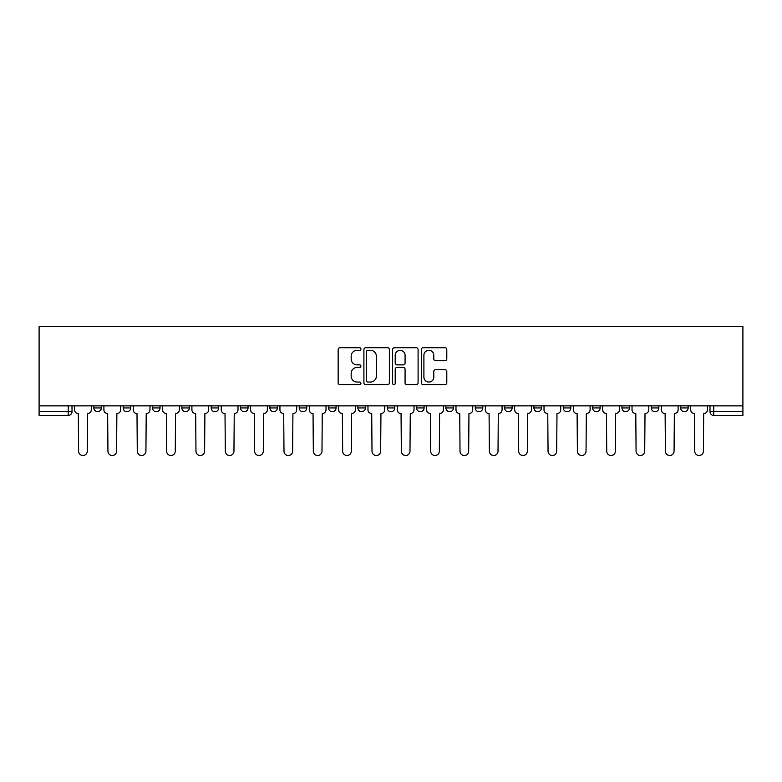 <?xml version="1.0" encoding="UTF-8"?>
<svg xmlns="http://www.w3.org/2000/svg" width="782" height="782" viewBox="0 0 782 782"><rect width="100%" height="100%" fill="white"/><g stroke="black" fill="none" stroke-linecap="round" stroke-linejoin="round"><path stroke-width="1.17" d="M360.913 349.007A1.29 1.29 0 0 0 359.612 347.716L340.004 347.716A1.847 1.847 0 0 0 338.156 349.554L338.156 382.789A1.847 1.847 0 0 0 340.004 384.636L359.612 384.636A1.29 1.29 0 0 0 360.913 383.346A1.29 1.29 0 0 0 359.612 382.046L357.081 382.046A5.904 5.904 0 0 1 351.167 376.142L351.167 373.376A5.904 5.904 0 0 1 357.081 367.462L359.612 367.462A1.29 1.29 0 0 0 360.913 366.172A1.29 1.29 0 0 0 359.612 364.881L357.081 364.881A5.904 5.904 0 0 1 351.167 358.977L351.167 356.201A5.904 5.904 0 0 1 357.081 350.297L359.612 350.297A1.29 1.29 0 0 0 360.913 349.007M680.643 407.93L680.643 405.858L680.643 407.93A3.763 3.763 0 0 0 684.406 411.694A3.763 3.763 0 0 1 680.643 407.93L688.17 407.93A3.763 3.763 0 0 1 684.406 411.694A3.763 3.763 0 0 0 688.17 407.93L688.17 405.858L688.17 407.93M416.581 405.858L416.581 407.93L424.098 407.93A3.763 3.763 0 0 1 420.345 411.694A3.763 3.763 0 0 1 416.581 407.93L416.581 405.858M328.557 405.858L328.557 407.93L336.084 407.93A3.763 3.763 0 0 1 332.321 411.694A3.763 3.763 0 0 1 328.557 407.93L328.557 405.858M269.878 405.858L269.878 407.93L277.395 407.93A3.763 3.763 0 0 1 273.641 411.694A3.763 3.763 0 0 1 269.878 407.93L269.878 405.858M240.533 405.858L240.533 407.93L248.06 407.93A3.763 3.763 0 0 1 244.297 411.694A3.763 3.763 0 0 1 240.533 407.93L240.533 405.858M181.854 405.858L181.854 407.93L189.381 407.93A3.763 3.763 0 0 1 185.617 411.694A3.763 3.763 0 0 1 181.854 407.93L181.854 405.858M444.958 360.727A1.847 1.847 0 0 0 446.796 358.879L446.796 349.554A1.847 1.847 0 0 0 444.958 347.716L423.17 347.716A1.847 1.847 0 0 0 421.322 349.554L421.322 382.789A1.847 1.847 0 0 0 423.17 384.636L444.958 384.636A1.847 1.847 0 0 0 446.796 382.789L446.796 371.528A1.847 1.847 0 0 0 444.958 369.681L435.633 369.681A1.847 1.847 0 0 0 433.785 371.528L433.785 377.11A4.936 4.936 0 0 1 428.849 382.046A4.936 4.936 0 0 1 423.903 377.11L423.903 355.233A4.936 4.936 0 0 1 428.849 350.297A4.936 4.936 0 0 1 433.785 355.233L433.785 358.879A1.847 1.847 0 0 0 435.633 360.727L444.958 360.727M742.9 405.858L39.1 405.858L39.1 326.485L742.9 326.485L742.9 415.447L713.751 415.447A3.763 3.763 0 0 1 709.988 411.694L742.9 411.694M389.387 349.554A1.847 1.847 0 0 0 387.54 347.716L365.751 347.716A1.847 1.847 0 0 0 363.904 349.554L363.904 382.789A1.847 1.847 0 0 0 365.751 384.636L387.54 384.636A1.847 1.847 0 0 0 389.387 382.789L389.387 349.554M394.46 347.716L416.249 347.716A1.847 1.847 0 0 1 418.096 349.554L418.096 382.789A1.847 1.847 0 0 1 416.249 384.636L406.923 384.636A1.847 1.847 0 0 1 405.076 382.789L405.076 369.309A1.847 1.847 0 0 0 403.229 367.462L397.051 367.462A1.847 1.847 0 0 0 395.203 369.309L395.203 383.346A1.29 1.29 0 0 1 393.903 384.636A1.29 1.29 0 0 1 392.613 383.346L392.613 349.554A1.847 1.847 0 0 1 394.46 347.716M709.988 405.858L709.988 411.694L709.988 405.858M72.012 405.858L72.012 411.694L72.012 405.858M68.249 405.858L68.249 415.447L39.1 415.447L39.1 411.694L72.012 411.694A3.763 3.763 0 0 1 68.249 415.447A3.763 3.763 0 0 0 72.012 411.694M39.1 405.858L39.1 411.694M651.308 405.858L651.308 407.93L658.825 407.93L658.825 405.858L658.825 407.93A3.763 3.763 0 0 1 655.062 411.694A3.763 3.763 0 0 1 651.308 407.93A3.763 3.763 0 0 0 655.062 411.694M629.49 407.93L629.49 405.858L629.49 407.93A3.763 3.763 0 0 1 625.727 411.694A3.763 3.763 0 0 1 621.964 407.93L629.49 407.93A3.763 3.763 0 0 1 625.727 411.694M621.964 405.858L621.964 407.93M600.146 405.858L600.146 407.93A3.763 3.763 0 0 1 596.383 411.694A3.763 3.763 0 0 1 592.619 407.93L600.146 407.93A3.763 3.763 0 0 1 596.383 411.694M592.619 405.858L592.619 407.93M570.801 405.858L570.801 407.93A3.763 3.763 0 0 1 567.048 411.694A3.763 3.763 0 0 1 563.284 407.93L570.801 407.93M563.284 405.858L563.284 407.93M541.467 405.858L541.467 407.93A3.763 3.763 0 0 1 537.703 411.694A3.763 3.763 0 0 1 533.94 407.93L541.467 407.93M533.94 405.858L533.94 407.93M512.122 405.858L512.122 407.93A3.763 3.763 0 0 1 508.359 411.694A3.763 3.763 0 0 1 504.605 407.93L512.122 407.93M504.605 405.858L504.605 407.93M482.787 405.858L482.787 407.93A3.763 3.763 0 0 1 479.024 411.694A3.763 3.763 0 0 1 475.26 407.93A3.763 3.763 0 0 0 479.024 411.694M475.26 405.858L475.26 407.93L482.787 407.93M453.443 405.858L453.443 407.93A3.763 3.763 0 0 1 449.679 411.694A3.763 3.763 0 0 1 445.916 407.93A3.763 3.763 0 0 0 449.679 411.694M445.916 405.858L445.916 407.93L453.443 407.93M424.098 405.858L424.098 407.93A3.763 3.763 0 0 1 420.345 411.694M394.763 405.858L394.763 407.93A3.763 3.763 0 0 1 391 411.694A3.763 3.763 0 0 1 387.237 407.93L394.763 407.93M387.237 405.858L387.237 407.93M365.419 405.858L365.419 407.93A3.763 3.763 0 0 1 361.655 411.694A3.763 3.763 0 0 1 357.902 407.93L365.419 407.93L365.419 405.858M357.902 405.858L357.902 407.93M336.084 405.858L336.084 407.93M306.74 405.858L306.74 407.93A3.763 3.763 0 0 1 302.976 411.694A3.763 3.763 0 0 1 299.213 407.93L306.74 407.93L306.74 405.858M299.213 405.858L299.213 407.93M277.395 405.858L277.395 407.93L277.395 405.858M248.06 407.93L248.06 405.858L248.06 407.93A3.763 3.763 0 0 1 244.297 411.694M218.716 405.858L218.716 407.93A3.763 3.763 0 0 1 214.952 411.694A3.763 3.763 0 0 1 211.199 407.93A3.763 3.763 0 0 0 214.952 411.694A3.763 3.763 0 0 0 218.716 407.93L218.716 405.858M211.199 405.858L211.199 407.93L218.716 407.93M189.381 405.858L189.381 407.93M160.036 405.858L160.036 407.93A3.763 3.763 0 0 1 156.273 411.694A3.763 3.763 0 0 1 152.51 407.93A3.763 3.763 0 0 0 156.273 411.694A3.763 3.763 0 0 0 160.036 407.93L152.51 407.93L152.51 405.858M123.175 405.858L123.175 407.93L130.692 407.93L130.692 405.858L130.692 407.93A3.763 3.763 0 0 1 126.938 411.694A3.763 3.763 0 0 1 123.175 407.93A3.763 3.763 0 0 0 126.938 411.694M93.83 405.858L93.83 407.93L101.357 407.93L101.357 405.858L101.357 407.93A3.763 3.763 0 0 1 97.594 411.694A3.763 3.763 0 0 1 93.83 407.93A3.763 3.763 0 0 0 97.594 411.694M367.784 350.297A1.29 1.29 0 0 0 366.494 351.587L366.494 380.756A1.29 1.29 0 0 0 367.784 382.046L370.463 382.046A5.904 5.904 0 0 0 376.367 376.142L376.367 356.201A5.904 5.904 0 0 0 370.463 350.297L367.784 350.297M405.076 355.331A4.936 4.936 0 0 0 400.14 350.385A4.936 4.936 0 0 0 395.203 355.331L395.203 363.034A1.847 1.847 0 0 0 397.051 364.881L403.229 364.881A1.847 1.847 0 0 0 405.076 363.034L405.076 355.331M74.554 405.858L74.554 409.807A3.763 3.763 0 0 0 78.317 413.57L78.601 451.185A4.33 4.33 0 0 0 82.921 455.515A4.33 4.33 0 0 0 87.252 451.185L87.535 413.57A3.763 3.763 0 0 0 91.289 409.807L91.289 405.858M103.898 405.858L103.898 409.807A3.763 3.763 0 0 0 107.652 413.57L107.936 451.185A4.33 4.33 0 0 0 112.266 455.515A4.33 4.33 0 0 0 116.586 451.185L116.87 413.57A3.763 3.763 0 0 0 120.633 409.807L120.633 405.858M133.233 405.858L133.233 409.807A3.763 3.763 0 0 0 136.997 413.57L137.28 451.185A4.33 4.33 0 0 0 141.601 455.515A4.33 4.33 0 0 0 145.931 451.185L146.214 413.57A3.763 3.763 0 0 0 149.978 409.807L149.978 405.858M162.578 405.858L162.578 409.807A3.763 3.763 0 0 0 166.341 413.57L166.615 451.185A4.33 4.33 0 0 0 170.945 455.515A4.33 4.33 0 0 0 175.276 451.185L175.549 413.57A3.763 3.763 0 0 0 179.313 409.807L179.313 405.858M191.913 405.858L191.913 409.807A3.763 3.763 0 0 0 195.676 413.57L195.959 451.185A4.33 4.33 0 0 0 200.29 455.515A4.33 4.33 0 0 0 204.61 451.185L204.894 413.57A3.763 3.763 0 0 0 208.657 409.807L208.657 405.858M221.257 405.858L221.257 409.807A3.763 3.763 0 0 0 225.02 413.57L225.304 451.185A4.33 4.33 0 0 0 229.625 455.515A4.33 4.33 0 0 0 233.955 451.185L234.238 413.57A3.763 3.763 0 0 0 237.992 409.807L237.992 405.858M250.602 405.858L250.602 409.807A3.763 3.763 0 0 0 254.355 413.57L254.639 451.185A4.33 4.33 0 0 0 258.969 455.515A4.33 4.33 0 0 0 263.29 451.185L263.573 413.57A3.763 3.763 0 0 0 267.336 409.807L267.336 405.858M279.936 405.858L279.936 409.807A3.763 3.763 0 0 0 283.7 413.57L283.983 451.185A4.33 4.33 0 0 0 288.304 455.515A4.33 4.33 0 0 0 292.634 451.185L292.918 413.57A3.763 3.763 0 0 0 296.681 409.807L296.681 405.858M309.281 405.858L309.281 409.807A3.763 3.763 0 0 0 313.044 413.57L313.318 451.185A4.33 4.33 0 0 0 317.648 455.515A4.33 4.33 0 0 0 321.979 451.185L322.252 413.57A3.763 3.763 0 0 0 326.016 409.807L326.016 405.858M338.616 405.858L338.616 409.807A3.763 3.763 0 0 0 342.379 413.57L342.663 451.185A4.33 4.33 0 0 0 346.993 455.515A4.33 4.33 0 0 0 351.313 451.185L351.597 413.57A3.763 3.763 0 0 0 355.36 409.807L355.36 405.858M367.96 405.858L367.96 409.807A3.763 3.763 0 0 0 371.724 413.57L372.007 451.185A4.33 4.33 0 0 0 376.328 455.515A4.33 4.33 0 0 0 380.658 451.185L380.942 413.57A3.763 3.763 0 0 0 384.695 409.807L384.695 405.858M397.305 405.858L397.305 409.807A3.763 3.763 0 0 0 401.058 413.57L401.342 451.185A4.33 4.33 0 0 0 405.672 455.515A4.33 4.33 0 0 0 409.993 451.185L410.276 413.57A3.763 3.763 0 0 0 414.04 409.807L414.04 405.858M426.64 405.858L426.64 409.807A3.763 3.763 0 0 0 430.403 413.57L430.687 451.185A4.33 4.33 0 0 0 435.007 455.515A4.33 4.33 0 0 0 439.337 451.185L439.621 413.57A3.763 3.763 0 0 0 443.384 409.807L443.384 405.858M455.984 405.858L455.984 409.807A3.763 3.763 0 0 0 459.748 413.57L460.021 451.185A4.33 4.33 0 0 0 464.352 455.515A4.33 4.33 0 0 0 468.682 451.185L468.956 413.57A3.763 3.763 0 0 0 472.719 409.807L472.719 405.858M485.319 405.858L485.319 409.807A3.763 3.763 0 0 0 489.082 413.57L489.366 451.185A4.33 4.33 0 0 0 493.696 455.515A4.33 4.33 0 0 0 498.017 451.185L498.3 413.57A3.763 3.763 0 0 0 502.064 409.807L502.064 405.858M514.664 405.858L514.664 409.807A3.763 3.763 0 0 0 518.427 413.57L518.71 451.185A4.33 4.33 0 0 0 523.031 455.515A4.33 4.33 0 0 0 527.361 451.185L527.645 413.57A3.763 3.763 0 0 0 531.398 409.807L531.398 405.858M544.008 405.858L544.008 409.807A3.763 3.763 0 0 0 547.762 413.57L548.045 451.185A4.33 4.33 0 0 0 552.375 455.515A4.33 4.33 0 0 0 556.696 451.185L556.98 413.57A3.763 3.763 0 0 0 560.743 409.807L560.743 405.858M573.343 405.858L573.343 409.807A3.763 3.763 0 0 0 577.106 413.57L577.39 451.185A4.33 4.33 0 0 0 581.71 455.515A4.33 4.33 0 0 0 586.041 451.185L586.324 413.57A3.763 3.763 0 0 0 590.087 409.807L590.087 405.858M602.687 405.858L602.687 409.807A3.763 3.763 0 0 0 606.451 413.57L606.724 451.185A4.33 4.33 0 0 0 611.055 455.515A4.33 4.33 0 0 0 615.385 451.185L615.659 413.57A3.763 3.763 0 0 0 619.422 409.807L619.422 405.858M632.022 405.858L632.022 409.807A3.763 3.763 0 0 0 635.786 413.57L636.069 451.185A4.33 4.33 0 0 0 640.399 455.515A4.33 4.33 0 0 0 644.72 451.185L645.003 413.57A3.763 3.763 0 0 0 648.767 409.807L648.767 405.858M661.367 405.858L661.367 409.807A3.763 3.763 0 0 0 665.13 413.57L665.414 451.185A4.33 4.33 0 0 0 669.734 455.515A4.33 4.33 0 0 0 674.064 451.185L674.348 413.57A3.763 3.763 0 0 0 678.102 409.807L678.102 405.858M690.711 405.858L690.711 409.807A3.763 3.763 0 0 0 694.465 413.57L694.748 451.185A4.33 4.33 0 0 0 699.079 455.515A4.33 4.33 0 0 0 703.399 451.185L703.683 413.57A3.763 3.763 0 0 0 707.446 409.807L707.446 405.858M713.751 405.858L713.751 415.447"/></g></svg>
